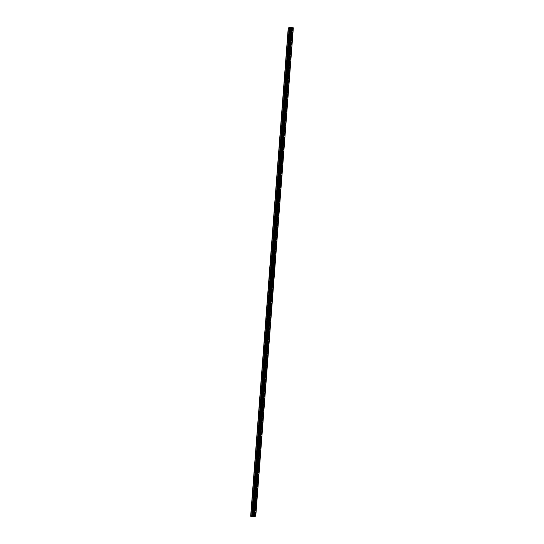 <?xml version="1.0" encoding="UTF-8"?>
<svg xmlns="http://www.w3.org/2000/svg" width="544" height="544" viewBox="0 0 544 544"><rect width="100%" height="100%" fill="white"/><g stroke="black" fill="none" stroke-linecap="round" stroke-linejoin="round"><path stroke-width="0.41" stroke-dasharray="2.72 2.04" d="M289.898 35.707L290.265 34.768L290.401 35.38L290.027 36.319L289.898 35.707M288.082 35.428L288.456 34.49L288.211 36.04L288.082 35.428M253.511 508.626L253.878 507.688L254.007 508.3L253.64 509.238L253.511 508.626M251.695 508.348L252.062 507.409L252.192 508.021L251.824 508.96L251.695 508.348M254.544 495.115L254.918 494.176L254.68 495.727L254.544 495.115M252.736 494.836L253.103 493.898L253.232 494.51L252.865 495.448L252.736 494.836M255.585 481.603L255.959 480.665L255.721 482.215L255.585 481.603M253.776 481.324L254.143 480.386L254.272 480.998L253.905 481.936L253.776 481.324M256.625 468.092L256.999 467.153L257.128 467.765L256.754 468.704L256.625 468.092M254.81 467.813L255.184 466.874L254.946 468.425L254.81 467.813M257.666 454.58L258.04 453.642L258.169 454.254L257.795 455.192L257.666 454.58M255.85 454.301L256.224 453.363L255.986 454.913L255.85 454.301M258.706 441.068L259.073 440.13L259.209 440.742L258.835 441.68L258.706 441.068M256.89 440.783L257.264 439.851L257.02 441.402L256.89 440.783M259.746 427.557L260.114 426.618L260.25 427.23L259.876 428.169L259.746 427.557M257.931 427.271L258.305 426.34L258.06 427.89L257.931 427.271M260.787 414.045L261.154 413.107L261.283 413.719L260.916 414.657L260.787 414.045M258.971 413.76L259.338 412.821L259.474 413.44L259.1 414.378L258.971 413.76M261.827 400.527L262.194 399.595L261.956 401.146L261.827 400.527M260.012 400.248L260.379 399.31L260.515 399.928L260.141 400.867L260.012 400.248M262.868 387.015L263.235 386.077L263.364 386.696L262.997 387.634L262.868 387.015M261.052 386.736L261.419 385.798L261.548 386.417L261.181 387.355L261.052 386.736M263.908 373.504L264.275 372.565L264.037 374.122L263.908 373.504M262.092 373.225L262.46 372.286L262.589 372.905L262.222 373.844L262.092 373.225M264.942 359.992L265.316 359.054L265.078 360.611L264.942 359.992M263.133 359.713L263.5 358.775L263.629 359.394L263.262 360.332L263.133 359.713M265.982 346.48L266.356 345.542L266.118 347.099L265.982 346.48M264.173 346.202L264.54 345.263L264.67 345.882L264.302 346.814L264.173 346.202M267.022 332.969L267.396 332.03L267.526 332.649L267.152 333.588L267.022 332.969M265.207 332.69L265.581 331.752L265.343 333.302L265.207 332.69M268.063 319.457L268.437 318.519L268.566 319.138L268.192 320.076L268.063 319.457M266.247 319.178L266.621 318.24L266.383 319.79L266.247 319.178M269.103 305.946L269.47 305.007L269.606 305.626L269.232 306.558L269.103 305.946M267.288 305.667L267.662 304.728L267.417 306.279L267.288 305.667M270.144 292.434L270.511 291.496L270.647 292.108L270.273 293.046L270.144 292.434M268.328 292.155L268.702 291.217L268.831 291.829L268.457 292.767L268.328 292.155M271.184 278.922L271.551 277.984L271.68 278.596L271.313 279.534L271.184 278.922M269.368 278.644L269.736 277.705L269.872 278.317L269.498 279.256L269.368 278.644M272.224 265.411L272.592 264.472L272.721 265.084L272.354 266.023L272.224 265.411M270.409 265.132L270.776 264.194L270.912 264.806L270.538 265.744L270.409 265.132M273.265 251.899L273.632 250.961L273.761 251.573L273.394 252.511L273.265 251.899M271.449 251.62L271.816 250.682L271.946 251.294L271.578 252.232L271.449 251.62M274.298 238.388L274.672 237.449L274.434 239L274.298 238.388M272.49 238.109L272.857 237.17L272.986 237.782L272.619 238.721L272.49 238.109M275.339 224.876L275.713 223.938L275.475 225.488L275.339 224.876M273.53 224.597L273.897 223.659L274.026 224.271L273.659 225.209L273.53 224.597M276.379 211.364L276.753 210.426L276.882 211.038L276.508 211.976L276.379 211.364M274.564 211.086L274.938 210.147L274.7 211.698L274.564 211.086M277.42 197.853L277.794 196.914L277.923 197.526L277.549 198.465L277.42 197.853M275.604 197.567L275.978 196.636L275.74 198.186L275.604 197.567M278.46 184.341L278.827 183.403L278.963 184.015L278.589 184.953L278.46 184.341M276.644 184.056L277.018 183.124L276.774 184.674L276.644 184.056M279.5 170.83L279.868 169.891L280.004 170.503L279.63 171.442L279.5 170.83M277.685 170.544L278.059 169.606L278.188 170.224L277.814 171.163L277.685 170.544M280.541 157.311L280.908 156.38L280.67 157.93L280.541 157.311M278.725 157.032L279.092 156.094L279.228 156.713L278.854 157.651L278.725 157.032M281.581 143.8L281.948 142.861L282.078 143.48L281.71 144.418L281.581 143.8M279.766 143.521L280.133 142.582L280.269 143.201L279.895 144.14L279.766 143.521M282.622 130.288L282.989 129.35L283.118 129.968L282.751 130.907L282.622 130.288M280.806 130.009L281.173 129.071L281.309 129.69L280.935 130.628L280.806 130.009M283.662 116.776L284.029 115.838L284.158 116.457L283.791 117.395L283.662 116.776M281.846 116.498L282.214 115.559L281.976 117.116L281.846 116.498M284.696 103.265L285.07 102.326L284.832 103.884L284.696 103.265M282.887 102.986L283.254 102.048L283.383 102.666L283.016 103.598L282.887 102.986M285.736 89.753L286.11 88.815L285.872 90.372L285.736 89.753M283.927 89.474L284.294 88.536L284.424 89.155L284.056 90.086L283.927 89.474M286.776 76.242L287.15 75.303L287.28 75.922L286.906 76.854L286.776 76.242M284.961 75.963L285.335 75.024L285.097 76.575L284.961 75.963M287.817 62.73L288.191 61.792L288.32 62.41L287.946 63.342L287.817 62.73M286.001 62.451L286.375 61.513L286.137 63.063L286.001 62.451M288.857 49.218L289.224 48.28L289.36 48.892L288.986 49.83L288.857 49.218M287.042 48.94L287.416 48.001L287.171 49.552L287.042 48.94M290.537 35.292A1.224 0.36 98.8 0 0 290.333 34.34A1.224 0.36 98.8 0 0 289.755 35.795A1.224 0.36 98.8 0 0 289.959 36.754A1.224 0.36 98.8 0 0 290.537 35.292M254.15 508.212A1.224 0.36 98.8 0 0 253.946 507.26A1.224 0.36 98.8 0 0 253.368 508.715A1.224 0.36 98.8 0 0 253.572 509.674A1.224 0.36 98.8 0 0 254.15 508.212M255.19 494.7A1.224 0.36 98.8 0 0 254.986 493.748A1.224 0.36 98.8 0 0 254.408 495.203A1.224 0.36 98.8 0 0 254.612 496.162A1.224 0.36 98.8 0 0 255.19 494.7M256.224 481.188A1.224 0.36 98.8 0 0 256.027 480.23A1.224 0.36 98.8 0 0 255.449 481.692A1.224 0.36 98.8 0 0 255.653 482.65A1.224 0.36 98.8 0 0 256.224 481.188M257.264 467.677A1.224 0.36 98.8 0 0 257.06 466.718A1.224 0.36 98.8 0 0 256.489 468.18A1.224 0.36 98.8 0 0 256.693 469.139A1.224 0.36 98.8 0 0 257.264 467.677M258.305 454.165A1.224 0.36 98.8 0 0 258.101 453.206A1.224 0.36 98.8 0 0 257.53 454.668A1.224 0.36 98.8 0 0 257.734 455.62A1.224 0.36 98.8 0 0 258.305 454.165M259.345 440.654A1.224 0.36 98.8 0 0 259.141 439.695A1.224 0.36 98.8 0 0 258.57 441.157A1.224 0.36 98.8 0 0 258.767 442.109A1.224 0.36 98.8 0 0 259.345 440.654M260.386 427.142A1.224 0.36 98.8 0 0 260.182 426.183A1.224 0.36 98.8 0 0 259.604 427.645A1.224 0.36 98.8 0 0 259.808 428.597A1.224 0.36 98.8 0 0 260.386 427.142M261.426 413.63A1.224 0.36 98.8 0 0 261.222 412.672A1.224 0.36 98.8 0 0 260.644 414.134A1.224 0.36 98.8 0 0 260.848 415.086A1.224 0.36 98.8 0 0 261.426 413.63M262.466 400.119A1.224 0.36 98.8 0 0 262.262 399.16A1.224 0.36 98.8 0 0 261.684 400.622A1.224 0.36 98.8 0 0 261.888 401.574A1.224 0.36 98.8 0 0 262.466 400.119M263.507 386.607A1.224 0.36 98.8 0 0 263.303 385.648A1.224 0.36 98.8 0 0 262.725 387.11A1.224 0.36 98.8 0 0 262.929 388.062A1.224 0.36 98.8 0 0 263.507 386.607M264.547 373.096A1.224 0.36 98.8 0 0 264.343 372.137A1.224 0.36 98.8 0 0 263.765 373.599A1.224 0.36 98.8 0 0 263.969 374.551A1.224 0.36 98.8 0 0 264.547 373.096M265.588 359.584A1.224 0.36 98.8 0 0 265.384 358.625A1.224 0.36 98.8 0 0 264.806 360.08A1.224 0.36 98.8 0 0 265.01 361.039A1.224 0.36 98.8 0 0 265.588 359.584M266.621 346.072A1.224 0.36 98.8 0 0 266.424 345.114A1.224 0.36 98.8 0 0 265.846 346.569A1.224 0.36 98.8 0 0 266.05 347.528A1.224 0.36 98.8 0 0 266.621 346.072M267.662 332.554A1.224 0.36 98.8 0 0 267.458 331.602A1.224 0.36 98.8 0 0 266.886 333.057A1.224 0.36 98.8 0 0 267.09 334.016A1.224 0.36 98.8 0 0 267.662 332.554M268.702 319.042A1.224 0.36 98.8 0 0 268.498 318.09A1.224 0.36 98.8 0 0 267.927 319.546A1.224 0.36 98.8 0 0 268.131 320.504A1.224 0.36 98.8 0 0 268.702 319.042M269.742 305.531A1.224 0.36 98.8 0 0 269.538 304.579A1.224 0.36 98.8 0 0 268.967 306.034A1.224 0.36 98.8 0 0 269.164 306.993A1.224 0.36 98.8 0 0 269.742 305.531M270.783 292.019A1.224 0.36 98.8 0 0 270.579 291.067A1.224 0.36 98.8 0 0 270.001 292.522A1.224 0.36 98.8 0 0 270.205 293.481A1.224 0.36 98.8 0 0 270.783 292.019M271.823 278.508A1.224 0.36 98.8 0 0 271.619 277.556A1.224 0.36 98.8 0 0 271.041 279.011A1.224 0.36 98.8 0 0 271.245 279.97A1.224 0.36 98.8 0 0 271.823 278.508M272.864 264.996A1.224 0.36 98.8 0 0 272.66 264.044A1.224 0.36 98.8 0 0 272.082 265.499A1.224 0.36 98.8 0 0 272.286 266.458A1.224 0.36 98.8 0 0 272.864 264.996M273.904 251.484A1.224 0.36 98.8 0 0 273.7 250.532A1.224 0.36 98.8 0 0 273.122 251.988A1.224 0.36 98.8 0 0 273.326 252.946A1.224 0.36 98.8 0 0 273.904 251.484M274.944 237.973A1.224 0.36 98.8 0 0 274.74 237.014A1.224 0.36 98.8 0 0 274.162 238.476A1.224 0.36 98.8 0 0 274.366 239.435A1.224 0.36 98.8 0 0 274.944 237.973M275.978 224.461A1.224 0.36 98.8 0 0 275.781 223.502A1.224 0.36 98.8 0 0 275.203 224.964A1.224 0.36 98.8 0 0 275.407 225.923A1.224 0.36 98.8 0 0 275.978 224.461M277.018 210.95A1.224 0.36 98.8 0 0 276.814 209.991A1.224 0.36 98.8 0 0 276.243 211.453A1.224 0.36 98.8 0 0 276.447 212.405A1.224 0.36 98.8 0 0 277.018 210.95M278.059 197.438A1.224 0.36 98.8 0 0 277.855 196.479A1.224 0.36 98.8 0 0 277.284 197.941A1.224 0.36 98.8 0 0 277.488 198.893A1.224 0.36 98.8 0 0 278.059 197.438M279.099 183.926A1.224 0.36 98.8 0 0 278.895 182.968A1.224 0.36 98.8 0 0 278.324 184.43A1.224 0.36 98.8 0 0 278.521 185.382A1.224 0.36 98.8 0 0 279.099 183.926M280.14 170.415A1.224 0.36 98.8 0 0 279.936 169.456A1.224 0.36 98.8 0 0 279.358 170.918A1.224 0.36 98.8 0 0 279.562 171.87A1.224 0.36 98.8 0 0 280.14 170.415M281.18 156.903A1.224 0.36 98.8 0 0 280.976 155.944A1.224 0.36 98.8 0 0 280.398 157.406A1.224 0.36 98.8 0 0 280.602 158.358A1.224 0.36 98.8 0 0 281.18 156.903M282.22 143.392A1.224 0.36 98.8 0 0 282.016 142.433A1.224 0.36 98.8 0 0 281.438 143.895A1.224 0.36 98.8 0 0 281.642 144.847A1.224 0.36 98.8 0 0 282.22 143.392M283.261 129.88A1.224 0.36 98.8 0 0 283.057 128.921A1.224 0.36 98.8 0 0 282.479 130.383A1.224 0.36 98.8 0 0 282.683 131.335A1.224 0.36 98.8 0 0 283.261 129.88M284.301 116.368A1.224 0.36 98.8 0 0 284.097 115.41A1.224 0.36 98.8 0 0 283.519 116.865A1.224 0.36 98.8 0 0 283.723 117.824A1.224 0.36 98.8 0 0 284.301 116.368M285.342 102.85A1.224 0.36 98.8 0 0 285.138 101.898A1.224 0.36 98.8 0 0 284.56 103.353A1.224 0.36 98.8 0 0 284.764 104.312A1.224 0.36 98.8 0 0 285.342 102.85M286.375 89.338A1.224 0.36 98.8 0 0 286.178 88.386A1.224 0.36 98.8 0 0 285.6 89.842A1.224 0.36 98.8 0 0 285.804 90.8A1.224 0.36 98.8 0 0 286.375 89.338M287.416 75.827A1.224 0.36 98.8 0 0 287.212 74.875A1.224 0.36 98.8 0 0 286.64 76.33A1.224 0.36 98.8 0 0 286.844 77.289A1.224 0.36 98.8 0 0 287.416 75.827M288.456 62.315A1.224 0.36 98.8 0 0 288.252 61.363A1.224 0.36 98.8 0 0 287.681 62.818A1.224 0.36 98.8 0 0 287.885 63.777A1.224 0.36 98.8 0 0 288.456 62.315M289.496 48.804A1.224 0.36 98.8 0 0 289.292 47.852A1.224 0.36 98.8 0 0 288.721 49.307A1.224 0.36 98.8 0 0 288.918 50.266A1.224 0.36 98.8 0 0 289.496 48.804M292.726 27.628L255.163 515.746L293.019 27.676M255.163 515.746L292.618 27.628M250.662 516.236L252.056 515.338L289.612 27.214M252.056 515.338L289.945 27.2M253.552 516.725L291.108 28.614M252.389 515.318L253.246 515.454L290.802 27.329M290.877 27.35L253.246 515.454M253.314 515.474L254.531 515.766L292.087 27.642M292.148 27.649L254.531 515.766M254.592 515.766L255.061 515.753M293.08 27.73L255.462 515.794M255.517 515.834L293.291 27.819M254.34 515.766L291.897 27.642M291.251 27.547L253.688 515.664M253.62 515.644L291.176 27.526M254.429 515.766L291.992 27.649M288.456 34.49L290.265 34.768M252.062 507.409L253.878 507.688M253.103 493.898L254.918 494.176M254.143 480.386L255.959 480.665M255.184 466.874L256.999 467.153M256.224 453.363L258.04 453.642M257.264 439.851L259.073 440.13M258.305 426.34L260.114 426.618M259.338 412.821L261.154 413.107M260.379 399.31L262.194 399.595M261.419 385.798L263.235 386.077M262.46 372.286L264.275 372.565M263.5 358.775L265.316 359.054M264.54 345.263L266.356 345.542M265.581 331.752L267.396 332.03M266.621 318.24L268.437 318.519M267.662 304.728L269.47 305.007M268.702 291.217L270.511 291.496M269.736 277.705L271.551 277.984M270.776 264.194L272.592 264.472M271.816 250.682L273.632 250.961M272.857 237.17L274.672 237.449M273.897 223.659L275.713 223.938M274.938 210.147L276.753 210.426M275.978 196.636L277.794 196.914M277.018 183.124L278.827 183.403M278.059 169.606L279.868 169.891M279.092 156.094L280.908 156.38M280.133 142.582L281.948 142.861M281.173 129.071L282.989 129.35M282.214 115.559L284.029 115.838M283.254 102.048L285.07 102.326M284.294 88.536L286.11 88.815M285.335 75.024L287.15 75.303M286.375 61.513L288.191 61.792M287.416 48.001L289.224 48.28M290.333 34.34L292.312 34.639M253.946 507.26L255.925 507.559M254.986 493.748L256.965 494.047M256.027 480.23L258.006 480.536M257.06 466.718L259.039 467.024M258.101 453.206L260.08 453.512M259.141 439.695L261.12 440.001M260.182 426.183L262.16 426.489M261.222 412.672L263.201 412.978M262.262 399.16L264.241 399.466M263.303 385.648L265.282 385.954M264.343 372.137L266.322 372.443M265.384 358.625L267.362 358.931M266.424 345.114L268.403 345.42M267.458 331.602L269.436 331.908M268.498 318.09L270.477 318.396M269.538 304.579L271.517 304.885M270.579 291.067L272.558 291.373M271.619 277.556L273.598 277.855M272.66 264.044L274.638 264.343M273.7 250.532L275.679 250.832M274.74 237.014L276.719 237.32M275.781 223.502L277.76 223.808M276.814 209.991L278.793 210.297M277.855 196.479L279.834 196.785M278.895 182.968L280.874 183.274M279.936 169.456L281.914 169.762M280.976 155.944L282.955 156.25M282.016 142.433L283.995 142.739M283.057 128.921L285.036 129.227M284.097 115.41L286.076 115.716M285.138 101.898L287.116 102.204M286.178 88.386L288.157 88.692M287.212 74.875L289.19 75.181M288.252 61.363L290.231 61.669M289.292 47.852L291.271 48.158M288.211 36.04L290.027 36.319M251.824 508.96L253.64 509.238M252.865 495.448L254.68 495.727M253.905 481.936L255.721 482.215M254.946 468.425L256.754 468.704M255.986 454.913L257.795 455.192M257.02 441.402L258.835 441.68M258.06 427.89L259.876 428.169M259.1 414.378L260.916 414.657M260.141 400.867L261.956 401.146M261.181 387.355L262.997 387.634M262.222 373.844L264.037 374.122M263.262 360.332L265.078 360.611M264.302 346.814L266.118 347.099M265.343 333.302L267.152 333.588M266.383 319.79L268.192 320.076M267.417 306.279L269.232 306.558M268.457 292.767L270.273 293.046M269.498 279.256L271.313 279.534M270.538 265.744L272.354 266.023M271.578 252.232L273.394 252.511M272.619 238.721L274.434 239M273.659 225.209L275.475 225.488M274.7 211.698L276.508 211.976M275.74 198.186L277.549 198.465M276.774 184.674L278.589 184.953M277.814 171.163L279.63 171.442M278.854 157.651L280.67 157.93M279.895 144.14L281.71 144.418M280.935 130.628L282.751 130.907M281.976 117.116L283.791 117.395M283.016 103.598L284.832 103.884M284.056 90.086L285.872 90.372M285.097 76.575L286.906 76.854M286.137 63.063L287.946 63.342M287.171 49.552L288.986 49.83M289.959 36.754L291.938 37.06M253.572 509.674L255.551 509.98M254.612 496.162L256.591 496.468M255.653 482.65L257.632 482.95M256.693 469.139L258.672 469.438M257.734 455.62L259.712 455.926M258.767 442.109L260.753 442.415M259.808 428.597L261.786 428.903M260.848 415.086L262.827 415.392M261.888 401.574L263.867 401.88M262.929 388.062L264.908 388.368M263.969 374.551L265.948 374.857M265.01 361.039L266.988 361.345M266.05 347.528L268.029 347.834M267.09 334.016L269.069 334.322M268.131 320.504L270.11 320.81M269.164 306.993L271.143 307.299M270.205 293.481L272.184 293.787M271.245 279.97L273.224 280.276M272.286 266.458L274.264 266.764M273.326 252.946L275.305 253.252M274.366 239.435L276.345 239.734M275.407 225.923L277.386 226.222M276.447 212.405L278.426 212.711M277.488 198.893L279.466 199.199M278.521 185.382L280.507 185.688M279.562 171.87L281.54 172.176M280.602 158.358L282.581 158.664M281.642 144.847L283.621 145.153M282.683 131.335L284.662 131.641M283.723 117.824L285.702 118.13M284.764 104.312L286.742 104.618M285.804 90.8L287.783 91.106M286.844 77.289L288.823 77.595M287.885 63.777L289.864 64.083M288.918 50.266L290.897 50.572"/><path stroke-width="0.82" d="M292.516 35.598A1.224 0.36 98.8 0 0 292.312 34.639A1.224 0.36 98.8 0 0 291.734 36.101A1.224 0.36 98.8 0 0 291.938 37.06A1.224 0.36 98.8 0 0 292.516 35.598M256.129 508.518A1.224 0.36 98.8 0 0 255.925 507.559A1.224 0.36 98.8 0 0 255.347 509.021A1.224 0.36 98.8 0 0 255.551 509.98A1.224 0.36 98.8 0 0 256.129 508.518M257.169 495.006A1.224 0.36 98.8 0 0 256.965 494.047A1.224 0.36 98.8 0 0 256.387 495.509A1.224 0.36 98.8 0 0 256.591 496.468A1.224 0.36 98.8 0 0 257.169 495.006M258.203 481.494A1.224 0.36 98.8 0 0 258.006 480.536A1.224 0.36 98.8 0 0 257.428 481.998A1.224 0.36 98.8 0 0 257.632 482.95A1.224 0.36 98.8 0 0 258.203 481.494M259.243 467.983A1.224 0.36 98.8 0 0 259.039 467.024A1.224 0.36 98.8 0 0 258.468 468.486A1.224 0.36 98.8 0 0 258.672 469.438A1.224 0.36 98.8 0 0 259.243 467.983M260.284 454.471A1.224 0.36 98.8 0 0 260.08 453.512A1.224 0.36 98.8 0 0 259.508 454.974A1.224 0.36 98.8 0 0 259.712 455.926A1.224 0.36 98.8 0 0 260.284 454.471M261.324 440.96A1.224 0.36 98.8 0 0 261.12 440.001A1.224 0.36 98.8 0 0 260.549 441.463A1.224 0.36 98.8 0 0 260.753 442.415A1.224 0.36 98.8 0 0 261.324 440.96M262.364 427.448A1.224 0.36 98.8 0 0 262.16 426.489A1.224 0.36 98.8 0 0 261.582 427.951A1.224 0.36 98.8 0 0 261.786 428.903A1.224 0.36 98.8 0 0 262.364 427.448M263.405 413.936A1.224 0.36 98.8 0 0 263.201 412.978A1.224 0.36 98.8 0 0 262.623 414.44A1.224 0.36 98.8 0 0 262.827 415.392A1.224 0.36 98.8 0 0 263.405 413.936M264.445 400.425A1.224 0.36 98.8 0 0 264.241 399.466A1.224 0.36 98.8 0 0 263.663 400.928A1.224 0.36 98.8 0 0 263.867 401.88A1.224 0.36 98.8 0 0 264.445 400.425M265.486 386.913A1.224 0.36 98.8 0 0 265.282 385.954A1.224 0.36 98.8 0 0 264.704 387.41A1.224 0.36 98.8 0 0 264.908 388.368A1.224 0.36 98.8 0 0 265.486 386.913M266.526 373.395A1.224 0.36 98.8 0 0 266.322 372.443A1.224 0.36 98.8 0 0 265.744 373.898A1.224 0.36 98.8 0 0 265.948 374.857A1.224 0.36 98.8 0 0 266.526 373.395M267.566 359.883A1.224 0.36 98.8 0 0 267.362 358.931A1.224 0.36 98.8 0 0 266.784 360.386A1.224 0.36 98.8 0 0 266.988 361.345A1.224 0.36 98.8 0 0 267.566 359.883M268.6 346.372A1.224 0.36 98.8 0 0 268.403 345.42A1.224 0.36 98.8 0 0 267.825 346.875A1.224 0.36 98.8 0 0 268.029 347.834A1.224 0.36 98.8 0 0 268.6 346.372M269.64 332.86A1.224 0.36 98.8 0 0 269.436 331.908A1.224 0.36 98.8 0 0 268.865 333.363A1.224 0.36 98.8 0 0 269.069 334.322A1.224 0.36 98.8 0 0 269.64 332.86M270.681 319.348A1.224 0.36 98.8 0 0 270.477 318.396A1.224 0.36 98.8 0 0 269.906 319.852A1.224 0.36 98.8 0 0 270.11 320.81A1.224 0.36 98.8 0 0 270.681 319.348M271.721 305.837A1.224 0.36 98.8 0 0 271.517 304.885A1.224 0.36 98.8 0 0 270.946 306.34A1.224 0.36 98.8 0 0 271.143 307.299A1.224 0.36 98.8 0 0 271.721 305.837M272.762 292.325A1.224 0.36 98.8 0 0 272.558 291.373A1.224 0.36 98.8 0 0 271.98 292.828A1.224 0.36 98.8 0 0 272.184 293.787A1.224 0.36 98.8 0 0 272.762 292.325M273.802 278.814A1.224 0.36 98.8 0 0 273.598 277.855A1.224 0.36 98.8 0 0 273.02 279.317A1.224 0.36 98.8 0 0 273.224 280.276A1.224 0.36 98.8 0 0 273.802 278.814M274.842 265.302A1.224 0.36 98.8 0 0 274.638 264.343A1.224 0.36 98.8 0 0 274.06 265.805A1.224 0.36 98.8 0 0 274.264 266.764A1.224 0.36 98.8 0 0 274.842 265.302M275.883 251.79A1.224 0.36 98.8 0 0 275.679 250.832A1.224 0.36 98.8 0 0 275.101 252.294A1.224 0.36 98.8 0 0 275.305 253.252A1.224 0.36 98.8 0 0 275.883 251.79M276.923 238.279A1.224 0.36 98.8 0 0 276.719 237.32A1.224 0.36 98.8 0 0 276.141 238.782A1.224 0.36 98.8 0 0 276.345 239.734A1.224 0.36 98.8 0 0 276.923 238.279M277.964 224.767A1.224 0.36 98.8 0 0 277.76 223.808A1.224 0.36 98.8 0 0 277.182 225.27A1.224 0.36 98.8 0 0 277.386 226.222A1.224 0.36 98.8 0 0 277.964 224.767M278.997 211.256A1.224 0.36 98.8 0 0 278.793 210.297A1.224 0.36 98.8 0 0 278.222 211.759A1.224 0.36 98.8 0 0 278.426 212.711A1.224 0.36 98.8 0 0 278.997 211.256M280.038 197.744A1.224 0.36 98.8 0 0 279.834 196.785A1.224 0.36 98.8 0 0 279.262 198.247A1.224 0.36 98.8 0 0 279.466 199.199A1.224 0.36 98.8 0 0 280.038 197.744M281.078 184.232A1.224 0.36 98.8 0 0 280.874 183.274A1.224 0.36 98.8 0 0 280.303 184.736A1.224 0.36 98.8 0 0 280.507 185.688A1.224 0.36 98.8 0 0 281.078 184.232M282.118 170.721A1.224 0.36 98.8 0 0 281.914 169.762A1.224 0.36 98.8 0 0 281.343 171.224A1.224 0.36 98.8 0 0 281.54 172.176A1.224 0.36 98.8 0 0 282.118 170.721M283.159 157.209A1.224 0.36 98.8 0 0 282.955 156.25A1.224 0.36 98.8 0 0 282.377 157.712A1.224 0.36 98.8 0 0 282.581 158.664A1.224 0.36 98.8 0 0 283.159 157.209M284.199 143.698A1.224 0.36 98.8 0 0 283.995 142.739A1.224 0.36 98.8 0 0 283.417 144.194A1.224 0.36 98.8 0 0 283.621 145.153A1.224 0.36 98.8 0 0 284.199 143.698M285.24 130.179A1.224 0.36 98.8 0 0 285.036 129.227A1.224 0.36 98.8 0 0 284.458 130.682A1.224 0.36 98.8 0 0 284.662 131.641A1.224 0.36 98.8 0 0 285.24 130.179M286.28 116.668A1.224 0.36 98.8 0 0 286.076 115.716A1.224 0.36 98.8 0 0 285.498 117.171A1.224 0.36 98.8 0 0 285.702 118.13A1.224 0.36 98.8 0 0 286.28 116.668M287.32 103.156A1.224 0.36 98.8 0 0 287.116 102.204A1.224 0.36 98.8 0 0 286.538 103.659A1.224 0.36 98.8 0 0 286.742 104.618A1.224 0.36 98.8 0 0 287.32 103.156M288.354 89.644A1.224 0.36 98.8 0 0 288.157 88.692A1.224 0.36 98.8 0 0 287.579 90.148A1.224 0.36 98.8 0 0 287.783 91.106A1.224 0.36 98.8 0 0 288.354 89.644M289.394 76.133A1.224 0.36 98.8 0 0 289.19 75.181A1.224 0.36 98.8 0 0 288.619 76.636A1.224 0.36 98.8 0 0 288.823 77.595A1.224 0.36 98.8 0 0 289.394 76.133M290.435 62.621A1.224 0.36 98.8 0 0 290.231 61.669A1.224 0.36 98.8 0 0 289.66 63.124A1.224 0.36 98.8 0 0 289.864 64.083A1.224 0.36 98.8 0 0 290.435 62.621M291.475 49.11A1.224 0.36 98.8 0 0 291.271 48.158A1.224 0.36 98.8 0 0 290.7 49.613A1.224 0.36 98.8 0 0 290.897 50.572A1.224 0.36 98.8 0 0 291.475 49.11M290.816 28.465L288.225 28.111L289.612 27.214L293.338 27.846L292.094 28.648L290.816 28.465L253.252 516.589L290.856 28.478M253.252 516.589L251.777 516.467L289.34 28.342M288.225 28.111L250.662 516.236L251.777 516.467M291.108 28.608L253.545 516.732L291.162 28.635M293.332 27.846L255.775 515.97L254.531 516.773L292.094 28.648M291.999 28.655L254.531 516.773M254.436 516.78L254.007 516.8L291.564 28.676M291.462 28.682L254.007 516.8M255.775 515.97L293.338 27.846M288.388 28.206L250.825 516.324M290.761 28.438L253.205 516.562M289.245 28.336L251.688 516.46M289.952 28.315L252.396 516.433M252.491 516.44L290.047 28.322M290.693 28.417L253.137 516.542M291.108 28.614L253.552 516.725"/></g></svg>

